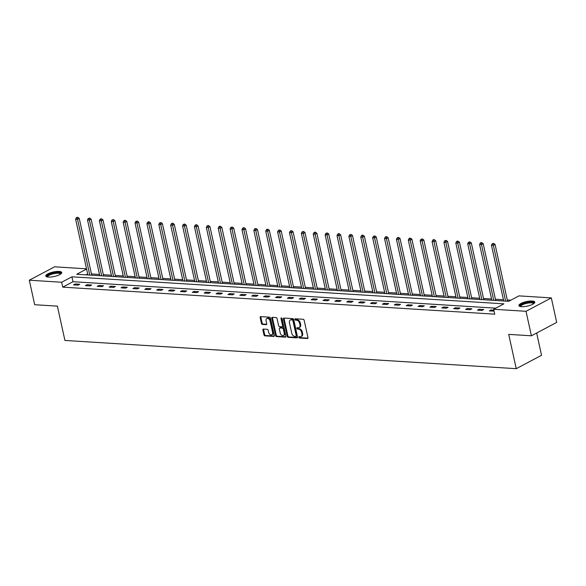 <?xml version="1.0" encoding="UTF-8"?>
<svg xmlns="http://www.w3.org/2000/svg" width="586" height="586" viewBox="0 0 586 586"><rect width="100%" height="100%" fill="white"/><g stroke="black" fill="none" stroke-linecap="round" stroke-linejoin="round"><path stroke-width="0.88" d="M298.816 337.316A0.718 0.483 -117.9 0 0 299.49 338.019L307.43 338.518A1.026 0.689 -117.9 0 0 307.965 337.602L304.156 320.286A1.026 0.689 -117.9 0 0 303.196 319.282L295.256 318.784A0.718 0.483 -117.9 0 0 295.549 320.132L296.582 320.19A3.282 2.212 -117.9 0 1 299.651 323.421L299.966 324.864A3.282 2.212 -117.9 0 1 299.109 327.618A3.282 2.212 -117.9 0 1 298.252 327.794L297.227 327.728A0.718 0.483 -117.9 0 0 297.52 329.076L298.545 329.142A3.282 2.212 -117.9 0 1 301.614 332.365L301.937 333.808A3.282 2.212 -117.9 0 1 301.079 336.562A3.282 2.212 -117.9 0 1 300.215 336.738L299.19 336.672A0.718 0.483 -117.9 0 0 298.816 337.316M299.483 336.694A0.718 0.483 -117.9 0 0 300.171 337.661L307.95 338.144M295.549 318.799A0.718 0.483 -117.9 0 0 296.238 319.766L297.263 319.831L296.582 320.19M297.512 327.75A0.718 0.483 -117.9 0 0 298.201 328.717L299.234 328.775L298.545 329.142M59.083 271.435A8.16 2.3 167.6 0 1 61.72 272.505A8.16 2.3 167.6 0 1 57.23 275.669A8.16 2.3 167.6 0 1 48.418 277.083A8.16 2.3 167.6 0 1 45.781 276.006A8.16 2.3 167.6 0 1 50.271 272.842A8.16 2.3 167.6 0 1 59.083 271.435M532.191 301.036A8.16 2.3 167.6 0 1 534.828 302.112A8.16 2.3 167.6 0 1 530.337 305.277A8.16 2.3 167.6 0 1 521.533 306.683A8.16 2.3 167.6 0 1 518.896 305.614A8.16 2.3 167.6 0 1 523.386 302.449A8.16 2.3 167.6 0 1 532.191 301.036M263.436 329.076A1.026 0.689 -117.9 0 0 262.902 329.991L263.971 334.848A1.026 0.689 -117.9 0 0 264.931 335.859L273.75 336.408A1.026 0.689 -117.9 0 0 274.285 335.5L270.483 318.183A1.026 0.689 -117.9 0 0 269.523 317.173L260.697 316.623A1.026 0.689 -117.9 0 0 260.162 317.531L261.451 323.406A1.026 0.689 -117.9 0 0 262.411 324.41L266.19 324.651A1.026 0.689 -117.9 0 0 266.725 323.736L266.088 320.82A2.747 1.846 -117.9 0 1 266.798 318.52A2.747 1.846 -117.9 0 1 270.087 321.077L272.593 332.474A2.747 1.846 -117.9 0 1 271.875 334.774A2.747 1.846 -117.9 0 1 268.593 332.225L268.176 330.321A1.026 0.689 -117.9 0 0 267.216 329.31L263.436 329.076M86.589 269.047L76.707 274.277L508.692 301.307L518.947 295.879L551.316 297.9L556.7 322.403L531.407 335.8L508.714 334.379L516.251 368.682L64.921 340.437L57.384 306.134L34.684 304.713L29.3 280.218L54.593 266.82L86.538 268.82M531.407 335.8L526.023 311.298L493.654 309.269L503.909 303.841L71.924 276.812L61.669 282.24L29.3 280.218M495.741 308.163L73.001 281.712L62.746 287.14L494.731 314.169L493.654 309.269M62.746 287.14L61.669 282.24M287.221 336.305A1.026 0.689 -117.9 0 0 288.18 337.316L296.999 337.866A1.026 0.689 -117.9 0 0 297.534 336.95L293.733 319.634A1.026 0.689 -117.9 0 0 292.773 318.63L283.946 318.073A1.026 0.689 -117.9 0 0 283.412 318.989L287.221 336.305L287.902 335.946A1.026 0.689 -117.9 0 0 288.861 336.95L297.52 337.492M285.375 337.14L276.555 336.584A1.026 0.689 -117.9 0 1 275.596 335.58L271.787 318.264A1.026 0.689 -117.9 0 1 272.322 317.348L276.101 317.583A1.026 0.689 -117.9 0 1 277.061 318.594L278.606 325.618A1.026 0.689 -117.9 0 0 279.559 326.622L282.064 326.783A1.026 0.689 -117.9 0 0 282.606 325.867L280.994 318.557A0.718 0.483 -117.9 0 1 282.042 318.623L285.909 336.225A1.026 0.689 -117.9 0 1 285.375 337.14L285.843 336.891M516.251 368.682L541.545 355.284L536.651 333.024M493.852 310.17L491.039 309.994L489.325 310.895L494.057 311.1M483.728 309.533L479.158 309.247L477.443 310.155L482.014 310.441L483.728 309.533M471.847 308.793L467.276 308.507L465.562 309.415L470.133 309.701L471.847 308.793M459.966 308.046L455.395 307.76L453.681 308.668L458.252 308.954L459.966 308.046M448.085 307.306L443.514 307.02L441.8 307.928L446.371 308.214L448.085 307.306M436.204 306.566L431.633 306.273L429.919 307.181L434.49 307.467L436.204 306.566M424.323 305.819L419.752 305.533L418.038 306.441L422.609 306.727L424.323 305.819M412.441 305.079L407.871 304.786L406.157 305.694L410.727 305.98L412.441 305.079M400.56 304.332L395.99 304.046L394.275 304.954L398.846 305.24L400.56 304.332M388.679 303.592L384.108 303.299L382.394 304.207L386.965 304.493L388.679 303.592M376.798 302.845L372.227 302.559L370.513 303.467L375.084 303.753L376.798 302.845M364.917 302.105L360.346 301.812L358.632 302.72L363.203 303.006L364.917 302.105M353.036 301.358L348.465 301.072L346.751 301.98L351.322 302.266L353.036 301.358M341.155 300.618L336.584 300.332L334.877 301.233L339.44 301.519L341.155 300.618M329.273 299.871L324.703 299.585L322.996 300.493L327.559 300.779L329.273 299.871M317.392 299.131L312.821 298.845L311.115 299.746L315.678 300.032L317.392 299.131M305.511 298.384L300.94 298.098L299.234 299.007L303.797 299.292L305.511 298.384M293.63 297.644L289.059 297.358L287.352 298.259L291.916 298.545L293.63 297.644M281.749 296.897L277.178 296.611L275.471 297.52L280.035 297.805L281.749 296.897M269.868 296.157L265.297 295.871L263.59 296.772L268.154 297.058L269.868 296.157M257.986 295.41L253.416 295.124L251.709 296.033L256.272 296.318L257.986 295.41M246.105 294.67L241.535 294.384L239.828 295.285L244.391 295.571L246.105 294.67M234.224 293.923L229.653 293.637L227.947 294.546L232.51 294.831L234.224 293.923M222.343 293.183L217.772 292.897L216.066 293.798L220.629 294.084L222.343 293.183M210.462 292.436L205.891 292.15L204.184 293.059L208.748 293.344L210.462 292.436M198.581 291.696L194.01 291.41L192.303 292.311L196.867 292.597L198.581 291.696M186.7 290.949L182.129 290.663L180.422 291.572L184.986 291.857L186.7 290.949M174.818 290.209L170.248 289.924L168.541 290.824L173.112 291.11L174.818 290.209M162.937 289.462L158.367 289.176L156.66 290.085L161.231 290.37L162.937 289.462M151.056 288.722L146.485 288.437L144.779 289.338L149.349 289.623L151.056 288.722M139.175 287.975L134.604 287.689L132.897 288.598L137.468 288.883L139.175 287.975M127.294 287.235L122.723 286.95L121.016 287.851L125.587 288.136L127.294 287.235M115.413 286.488L110.842 286.202L109.135 287.111L113.706 287.396L115.413 286.488M103.532 285.748L98.961 285.463L97.254 286.364L101.825 286.649L103.532 285.748M91.65 285.001L87.08 284.715L85.373 285.624L89.944 285.909L91.65 285.001M79.769 284.261L75.198 283.976L73.492 284.877L78.063 285.162L79.769 284.261M510.787 300.2L507.293 299.981M503.455 299.739L495.412 299.234M491.573 298.999L483.531 298.494M479.692 298.252L471.649 297.747M467.811 297.512L459.768 297.007M455.93 296.765L447.887 296.26M444.049 296.025L436.006 295.52M432.168 295.278L424.125 294.773M420.287 294.538L412.244 294.033M408.405 293.791L400.363 293.286M396.524 293.051L388.481 292.546M384.643 292.304L376.6 291.806M372.762 291.564L364.719 291.059M360.881 290.817L352.838 290.319M349 290.077L340.957 289.572M337.118 289.33L329.076 288.832M325.237 288.59L317.194 288.085M313.356 287.843L305.313 287.345M301.475 287.103L293.432 286.598M289.594 286.356L281.551 285.858M277.713 285.616L269.67 285.111M265.832 284.869L257.789 284.371M253.95 284.129L245.908 283.624M242.069 283.382L234.026 282.884M230.188 282.642L222.145 282.137M218.307 281.895L210.264 281.397M206.426 281.155L198.383 280.65M194.545 280.408L186.502 279.91M182.664 279.669L174.621 279.163M170.782 278.921L162.74 278.423M158.901 278.182L150.858 277.676M147.02 277.434L138.977 276.936M135.139 276.695L127.096 276.189M123.258 275.947L115.215 275.449M111.377 275.208L103.334 274.702M99.495 274.46L91.453 273.962M87.666 273.948L85.944 274.856M551.316 297.9L526.023 311.298M73.001 281.712L71.924 276.812M491.039 309.994L491.258 311.02M479.158 309.247L479.377 310.28M467.276 308.507L467.496 309.533M455.395 307.76L455.615 308.793M443.514 307.02L443.741 308.046M431.633 306.273L431.86 307.306M419.752 305.533L419.979 306.559M407.871 304.786L408.098 305.819M395.99 304.046L396.217 305.072M384.108 303.299L384.335 304.332M372.227 302.559L372.454 303.585M360.346 301.812L360.573 302.845M348.465 301.072L348.692 302.098M336.584 300.332L336.811 301.358M324.703 299.585L324.93 300.611M312.821 298.845L313.049 299.871M300.94 298.098L301.167 299.124M289.059 297.358L289.286 298.384M277.178 296.611L277.405 297.637M265.297 295.871L265.524 296.897M253.416 295.124L253.643 296.15M241.535 294.384L241.762 295.41M229.653 293.637L229.88 294.663M217.772 292.897L217.999 293.923M205.891 292.15L206.118 293.176M194.01 291.41L194.237 292.436M182.129 290.663L182.356 291.689M170.248 289.924L170.475 290.949M158.367 289.176L158.594 290.202M146.485 288.437L146.712 289.462M134.604 287.689L134.831 288.715M122.723 286.95L122.95 287.975M110.842 286.202L111.069 287.228M98.961 285.463L99.188 286.488M87.08 284.715L87.307 285.741M75.198 283.976L75.426 285.001M301.079 336.562L301.761 336.203A3.282 2.212 -117.9 0 0 302.618 333.449L301.937 333.808M299.234 328.775A3.282 2.212 -117.9 0 1 302.303 332.006L302.618 333.449M299.109 327.618L299.798 327.259A3.282 2.212 -117.9 0 0 300.647 324.505L299.966 324.864M297.263 319.831A3.282 2.212 -117.9 0 1 300.332 323.062L300.647 324.505M284.107 318.088A1.026 0.689 -117.9 0 0 284.1 318.63L287.902 335.946M295.886 336.467A0.718 0.483 -117.9 0 0 296.26 335.829L292.919 320.63A0.718 0.483 -117.9 0 0 292.246 319.919L291.161 319.853A3.282 2.212 -117.9 0 0 290.297 320.029A3.282 2.212 -117.9 0 0 289.447 322.783L291.733 333.17A3.282 2.212 -117.9 0 0 294.802 336.401L295.886 336.467M296.567 336.108A0.718 0.483 -117.9 0 0 296.941 335.463L296.26 335.829M290.297 320.029L290.986 319.67A3.282 2.212 -117.9 0 1 291.843 319.495L292.927 319.56A0.718 0.483 -117.9 0 1 293.601 320.264L296.941 335.463M285.902 336.767L277.237 336.225L276.555 336.584M272.483 317.356A1.026 0.689 -117.9 0 0 272.475 317.898L276.277 335.214A1.026 0.689 -117.9 0 0 277.237 336.225M282.752 326.417A1.026 0.689 -117.9 0 0 283.287 325.501L281.676 318.191L280.994 318.557M280.203 332.899A2.747 1.846 -117.9 0 0 283.492 335.456A2.747 1.846 -117.9 0 0 284.203 333.148L283.324 329.134A1.026 0.689 -117.9 0 0 282.364 328.123L279.859 327.97A1.026 0.689 -117.9 0 0 279.324 328.885L280.203 332.899M283.492 335.456L284.173 335.089A2.747 1.846 -117.9 0 0 284.891 332.789L284.203 333.148M279.588 328.028L280.276 327.662A1.026 0.689 -117.9 0 1 280.54 327.611L283.045 327.764A1.026 0.689 -117.9 0 1 284.005 328.775L284.891 332.789M271.875 334.774L272.563 334.416A2.747 1.846 -117.9 0 0 273.274 332.108L272.593 332.474M266.798 318.52L267.48 318.161A2.747 1.846 -117.9 0 1 270.769 320.71L273.274 332.108M260.858 316.63A1.026 0.689 -117.9 0 0 260.851 317.173L262.14 323.04A1.026 0.689 -117.9 0 0 263.099 324.051L266.711 324.278M263.597 329.09A1.026 0.689 -117.9 0 0 263.59 329.632L264.652 334.489A1.026 0.689 -117.9 0 0 265.612 335.5L274.277 336.042M507.564 301.233L495.075 244.428L493.368 245.336L491.464 245.212L503.726 300.999M505.63 301.116L493.031 243.754L493.712 243.388L492.269 243.703L493.031 243.754M491.464 245.212L492.269 243.703M493.712 243.388L495.075 244.428M520.39 306.544A7.061 1.992 167.6 0 1 520.273 305.584A7.061 1.992 167.6 0 1 528.279 302.391A7.061 1.992 167.6 0 1 533.861 303.577M533.538 303.804A6.534 1.846 -12.4 0 0 533.524 303.731A6.534 1.846 -12.4 0 0 527.605 303.16A6.534 1.846 -12.4 0 0 520.881 306.009A6.534 1.846 -12.4 0 0 520.756 306.537A6.534 1.846 -12.4 0 0 520.778 306.61M534.776 302.574A8.109 2.285 -12.4 0 0 526.99 302.317A8.109 2.285 -12.4 0 0 519.277 305.731A8.109 2.285 -12.4 0 0 519.137 306.009M47.283 276.936A7.061 1.992 167.6 0 1 50.264 274.05A7.061 1.992 167.6 0 1 58.541 272.6A7.061 1.992 167.6 0 1 60.754 273.977M60.424 274.197A6.534 1.846 -12.4 0 0 60.417 274.123A6.534 1.846 -12.4 0 0 58.307 273.266A6.534 1.846 -12.4 0 0 51.246 274.395A6.534 1.846 -12.4 0 0 47.649 276.936A6.534 1.846 -12.4 0 0 47.671 277.002M61.662 272.973A8.109 2.285 -12.4 0 0 59.223 272.234A8.109 2.285 -12.4 0 0 51.041 273.442A8.109 2.285 -12.4 0 0 46.03 276.409M495.683 300.493L483.194 243.688L481.487 244.589L479.582 244.472L491.844 300.252M493.749 300.369L481.15 243.007L481.831 242.648L481.069 242.597L480.388 242.963L481.15 243.007M479.582 244.472L480.388 242.963M481.831 242.648L483.194 243.688M483.802 299.746L471.312 242.941L469.606 243.849L467.701 243.725L479.963 299.512M481.868 299.629L469.269 242.267L469.95 241.901L468.507 242.216L469.269 242.267M467.701 243.725L468.507 242.216M469.95 241.901L471.312 242.941M471.92 299.007L459.431 242.201L457.725 243.102L455.82 242.985L468.082 298.765M469.987 298.882L457.388 241.52L458.069 241.161L457.307 241.11L456.626 241.476L457.388 241.52M455.82 242.985L456.626 241.476M458.069 241.161L459.431 242.201M460.039 298.259L447.55 241.454L445.843 242.362L443.939 242.238L456.201 298.025M458.106 298.142L445.507 240.78L446.188 240.414L444.745 240.729L445.507 240.78M443.939 242.238L444.745 240.729M446.188 240.414L447.55 241.454M448.158 297.52L435.669 240.714L433.962 241.615L432.058 241.498L444.32 297.278M446.224 297.395L433.625 240.033L434.307 239.674L433.545 239.623L432.864 239.989L433.625 240.033M432.058 241.498L432.864 239.989M434.307 239.674L435.669 240.714M436.284 296.772L423.788 239.967L422.081 240.875L420.177 240.751L432.439 296.538M434.343 296.655L421.744 239.293L422.425 238.927L420.982 239.242L421.744 239.293M420.177 240.751L420.982 239.242M422.425 238.927L423.788 239.967M424.403 296.033L411.907 239.227L410.2 240.128L408.296 240.011L420.558 295.791M422.462 295.908L409.863 238.546L410.544 238.187L409.782 238.136L409.101 238.502L409.863 238.546M408.296 240.011L409.101 238.502M410.544 238.187L411.907 239.227M412.522 295.285L400.026 238.48L398.319 239.388L396.414 239.264L408.676 295.051M410.581 295.168L397.982 237.806L398.663 237.44L397.22 237.755L397.982 237.806M396.414 239.264L397.22 237.755M398.663 237.44L400.026 238.48M400.641 294.546L388.144 237.74L386.438 238.641L384.533 238.524L396.795 294.304M398.7 294.421L386.101 237.059L386.782 236.7L386.02 236.649L385.339 237.015L386.101 237.059M384.533 238.524L385.339 237.015M386.782 236.7L388.144 237.74M388.76 293.806L376.263 236.993L374.557 237.901L372.652 237.777L384.921 293.564M386.819 293.681L374.22 236.319L374.901 235.953L373.458 236.268L374.22 236.319M372.652 237.777L373.458 236.268M374.901 235.953L376.263 236.993M376.879 293.059L364.382 236.253L362.675 237.154L360.771 237.037L373.04 292.817M374.937 292.934L362.338 235.572L363.02 235.213L362.258 235.162L361.577 235.528L362.338 235.572M360.771 237.037L361.577 235.528M363.02 235.213L364.382 236.253M364.997 292.319L352.501 235.506L350.794 236.414L348.89 236.29L361.159 292.077M363.056 292.194L350.457 234.832L351.139 234.466L349.695 234.781L350.457 234.832M348.89 236.29L349.695 234.781M351.139 234.466L352.501 235.506M353.116 291.572L340.62 234.766L338.913 235.667L337.009 235.55L349.278 291.33M351.175 291.447L338.576 234.085L339.257 233.726L338.496 233.675L337.814 234.041L338.576 234.085M337.009 235.55L337.814 234.041M339.257 233.726L340.62 234.766M341.235 290.832L328.739 234.019L327.032 234.927L325.127 234.803L337.397 290.59M339.294 290.707L326.695 233.345L327.376 232.979L325.933 233.294L326.695 233.345M325.127 234.803L325.933 233.294M327.376 232.979L328.739 234.019M329.354 290.085L316.858 233.279L315.151 234.18L313.246 234.063L325.516 289.843M327.413 289.967L314.814 232.598L315.495 232.239L314.733 232.188L314.052 232.554L314.814 232.598M313.246 234.063L314.052 232.554M315.495 232.239L316.858 233.279M317.473 289.345L304.976 232.532L303.27 233.44L301.365 233.316L313.635 289.103M315.539 289.22L302.933 231.858L303.614 231.492L302.171 231.807L302.933 231.858M301.365 233.316L302.171 231.807M303.614 231.492L304.976 232.532M305.592 288.598L293.095 231.792L291.389 232.693L289.484 232.576L301.753 288.356M303.658 288.48L291.052 231.111L291.733 230.752L290.971 230.701L290.29 231.067L291.052 231.111M289.484 232.576L290.29 231.067M291.733 230.752L293.095 231.792M293.711 287.858L281.221 231.045L279.507 231.953L277.603 231.829L289.872 287.616M291.777 287.733L279.17 230.371L279.852 230.005L278.409 230.32L279.17 230.371M277.603 231.829L278.409 230.32M279.852 230.005L281.221 231.045M281.829 287.111L269.34 230.305L267.626 231.206L265.722 231.089L277.991 286.869M279.896 286.994L267.289 229.624L267.97 229.265L267.209 229.214L266.527 229.58L267.289 229.624M265.722 231.089L266.527 229.58M267.97 229.265L269.34 230.305M269.948 286.371L257.459 229.558L255.745 230.466L253.841 230.342L266.11 286.129M268.014 286.246L255.408 228.884L256.089 228.518L254.646 228.833L255.408 228.884M253.841 230.342L254.646 228.833M256.089 228.518L257.459 229.558M258.067 285.624L245.578 228.818L243.864 229.719L241.959 229.602L254.229 285.382M256.133 285.507L243.527 228.137L244.208 227.778L243.446 227.727L242.765 228.093L243.527 228.137M241.959 229.602L242.765 228.093M244.208 227.778L245.578 228.818M246.186 284.884L233.697 228.071L231.983 228.98L230.078 228.855L242.348 284.642M244.252 284.759L231.646 227.397L232.327 227.031L230.884 227.346L231.646 227.397M230.078 228.855L230.884 227.346M232.327 227.031L233.697 228.071M234.305 284.137L221.816 227.331L220.102 228.232L218.197 228.115L230.466 283.895M232.371 284.02L219.765 226.65L220.446 226.291L219.684 226.24L219.003 226.606L219.765 226.65M218.197 228.115L219.003 226.606M220.446 226.291L221.816 227.331M222.424 283.397L209.935 226.584L208.22 227.493L206.316 227.368L218.585 283.155M220.49 283.272L207.884 225.91L208.565 225.544L207.122 225.859L207.884 225.91M206.316 227.368L207.122 225.859M208.565 225.544L209.935 226.584M210.542 282.65L198.053 225.844L196.339 226.745L194.435 226.628L206.704 282.408M208.609 282.533L196.002 225.163L196.684 224.804L195.922 224.753L195.241 225.119L196.002 225.163M194.435 226.628L195.241 225.119M196.684 224.804L198.053 225.844M198.661 281.91L186.172 225.097L184.458 226.006L182.554 225.881L194.823 281.668M196.728 281.785L184.121 224.423L184.802 224.057L183.359 224.372L184.121 224.423M182.554 225.881L183.359 224.372M184.802 224.057L186.172 225.097M186.78 281.163L174.291 224.357L172.577 225.258L170.673 225.141L182.942 280.921M184.846 281.046L172.24 223.676L172.921 223.317L172.159 223.266L171.478 223.632L172.24 223.676M170.673 225.141L171.478 223.632M172.921 223.317L174.291 224.357M174.899 280.423L162.41 223.61L160.696 224.519L158.791 224.394L171.061 280.181M172.965 280.298L160.359 222.936L161.04 222.57L159.597 222.885L160.359 222.936M158.791 224.394L159.597 222.885M161.04 222.57L162.41 223.61M163.018 279.676L150.529 222.87L148.815 223.771L146.91 223.654L159.18 279.434M161.084 279.559L148.478 222.189L149.159 221.83L148.397 221.779L147.716 222.145L148.478 222.189M146.91 223.654L147.716 222.145M149.159 221.83L150.529 222.87M151.137 278.936L138.648 222.123L136.934 223.032L135.029 222.907L147.298 278.694M149.203 278.811L136.597 221.449L137.278 221.083L135.835 221.398L136.597 221.449M135.029 222.907L135.835 221.398M137.278 221.083L138.648 222.123M139.256 278.189L126.766 221.383L125.052 222.284L123.148 222.167L135.417 277.947M137.322 278.072L124.715 220.702L125.397 220.343L124.635 220.292L123.954 220.658L124.715 220.702M123.148 222.167L123.954 220.658M125.397 220.343L126.766 221.383M127.374 277.449L114.885 220.636L113.171 221.545L111.267 221.427L123.536 277.207M125.441 277.325L112.834 219.962L113.516 219.596L112.073 219.911L112.834 219.962M111.267 221.427L112.073 219.911M113.516 219.596L114.885 220.636M115.493 276.702L103.004 219.897L101.29 220.797L99.386 220.68L111.655 276.46M113.559 276.585L100.953 219.215L101.634 218.856L100.873 218.805L100.191 219.171L100.953 219.215M99.386 220.68L100.191 219.171M101.634 218.856L103.004 219.897M103.612 275.962L91.123 219.149L89.409 220.058L87.504 219.94L99.774 275.72M101.678 275.838L89.072 218.475L89.753 218.109L88.31 218.424L89.072 218.475M87.504 219.94L88.31 218.424M89.753 218.109L91.123 219.149M91.731 275.215L79.242 218.41L77.528 219.31L75.623 219.193L87.893 274.973M89.797 275.098L77.191 217.728L77.872 217.369L77.118 217.318L76.429 217.684L77.191 217.728M75.623 219.193L76.429 217.684M77.872 217.369L79.242 218.41M300.171 337.661L299.49 338.019M296.238 319.766L295.549 320.132M298.201 328.717L297.52 329.076M302.303 332.006L301.614 332.365M300.332 323.062L299.651 323.421M307.892 338.269L307.43 338.518M284.1 318.63L283.412 318.989M297.468 337.617L296.999 337.866M288.861 336.95L288.18 337.316M293.601 320.264L292.919 320.63M292.927 319.56L292.246 319.919M291.843 319.495L291.161 319.853M276.277 335.214L275.596 335.58M272.475 317.898L271.787 318.264M283.287 325.501L282.606 325.867M284.005 328.775L283.324 329.134M283.045 327.764L282.364 328.123M280.54 327.611L279.859 327.97M270.769 320.71L270.087 321.077M266.652 324.402L266.19 324.651M263.099 324.051L262.411 324.41M262.14 323.04L261.451 323.406M260.851 317.173L260.162 317.531M274.219 336.166L273.75 336.408M265.612 335.5L264.931 335.859M264.652 334.489L263.971 334.848M263.59 329.632L262.902 329.991M296.758 336.071L296.069 336.43M283.016 326.365L282.335 326.724"/></g></svg>
